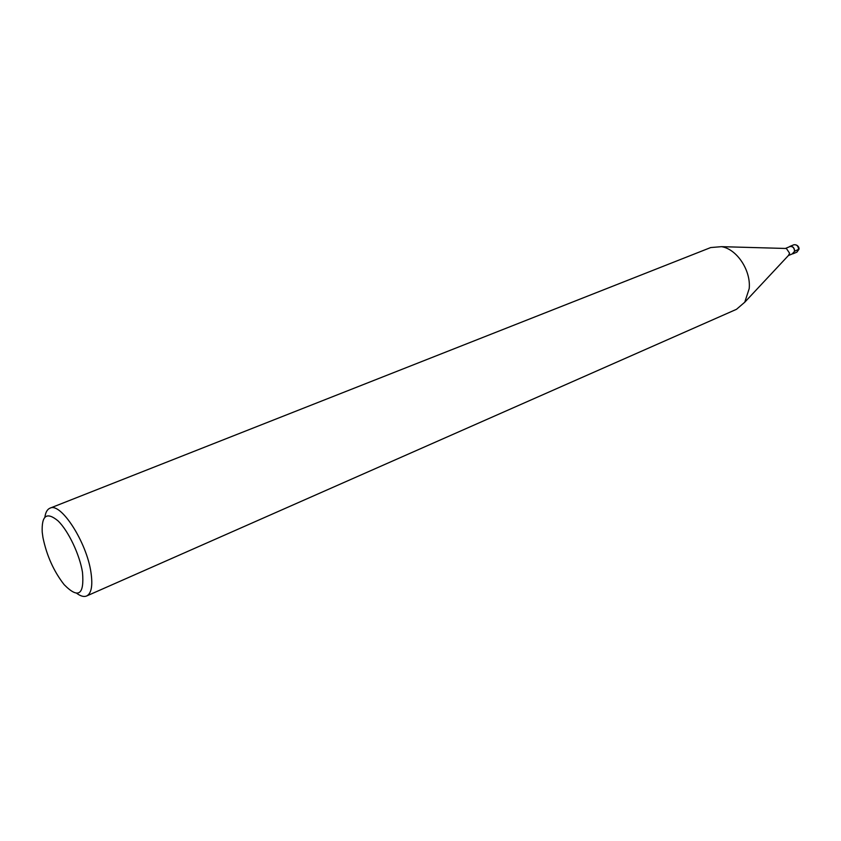 <?xml version="1.0" encoding="UTF-8"?>
<svg xmlns="http://www.w3.org/2000/svg" width="841" height="841" viewBox="0 0 841 841"><rect width="100%" height="100%" fill="white"/><g stroke="black" fill="none" stroke-linecap="round" stroke-linejoin="round"><path stroke-width="1.26" d="M788.374 255.559L792.937 253.635L794.545 251.165C794.24 247.769 792.716 246.234 789.983 246.55L785.41 248.452M788.501 255.422L789.594 253.246L786.409 248.484L721.557 246.665C736.874 249.052 751.118 270.518 749.194 288.631L744.758 302.213L736.495 309.309L86.644 595.985C91.427 593.483 92.878 585.662 90.975 572.511C86.77 542.277 60.72 501.93 49.976 508.174L710.708 247.559L721.557 246.665M785.599 248.452L786.409 248.484M76.752 593.336C80.662 596.216 83.963 597.099 86.644 595.985M44.909 517.068C45.603 512.264 47.296 509.299 49.976 508.174M42.944 537.494L42.218 532.164C41.524 515.386 46.781 511.612 57.987 520.831C68.3 530.734 79.653 554.534 82.492 572.311C84.436 594.965 78.318 599.065 64.126 584.632C53.75 571.312 46.686 555.596 42.944 537.494M792.138 253.971L794.682 251.217C794.356 247.674 792.769 246.077 789.92 246.402L789.184 246.886M794.682 251.217L798.939 249.157M796.932 252.132L798.929 249.325C799.581 248.526 798.235 244.268 793.862 244.773C796.721 244.437 798.298 246.035 798.614 249.556L796.932 252.132L793 253.782M789.058 254.823L744.758 302.213M793.862 244.773L789.92 246.402"/></g></svg>
